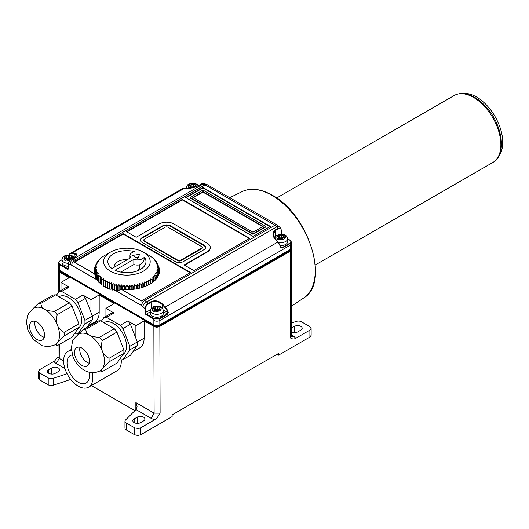 <?xml version="1.0" encoding="UTF-8"?>
<svg xmlns="http://www.w3.org/2000/svg" width="529" height="529" viewBox="0 0 529 529"><rect width="100%" height="100%" fill="white"/><g stroke="black" fill="none" stroke-linecap="round" stroke-linejoin="round"><path stroke-width="0.79" d="M462.895 93.534A37.063 21.398 60 0 1 495.058 116.552A37.063 21.398 60 0 1 498.913 155.916M89.051 372.251A15.83 9.138 60 0 1 86.141 383.022A15.83 9.138 60 0 1 78.226 382.242A15.83 9.138 60 0 1 67.884 368.29A15.83 9.138 60 0 1 70.311 355.6A15.83 9.138 60 0 1 72.427 354.906M68.413 268.19L68.195 268.672A1.058 0.608 60 0 1 67.666 268.62L67.368 269.142A1.481 0.853 60 0 0 68.413 268.534L68.294 264.341C68.426 262.126 69.392 260.38 71.197 259.098L74.192 257.365C75.872 256.267 76.619 255.5 76.434 255.077L74.106 253.814A156.604 90.419 -120 0 0 71.713 253.675A8.054 4.649 -120 0 0 69.114 254.978M74.106 257.239L74.285 253.259C77.538 253.735 77.538 255.097 74.305 257.352L71.309 259.078C69.458 260.413 68.499 262.225 68.413 264.513L69.206 261.366L71.309 259.078A157.027 90.664 -120 0 1 72.718 259.303L203.01 184.079A8.471 4.893 60 0 1 205.007 184.839L274.941 225.215L144.642 300.439L143.372 299.705L190.552 272.468L123.158 233.56L123.158 234.076L74.404 262.225A4.239 2.447 120 0 1 75.978 260.797L74.708 260.063A8.471 4.893 -120 0 0 72.718 259.303A4.239 3.121 -80.4 0 0 70.714 264.87A152.795 88.217 -120 0 0 68.413 264.513L68.413 268.534M148.464 279.993L148.464 282.05L148.464 279.993L150.229 281.031A31.773 18.343 0 0 0 150.415 280.912L150.262 278.856L152.021 279.808A31.773 18.343 0 0 0 152.187 279.682L151.883 277.639L153.622 278.499A31.773 18.343 0 0 0 153.767 278.366L153.311 276.343L155.017 277.117A31.773 18.343 0 0 0 155.142 276.978L155.142 280.244M148.464 284.952L148.464 282.05A31.773 18.343 0 0 1 148.259 282.155L148.259 285.058M68.882 255.401L68.909 254.932A8.471 4.893 -120 0 1 70.172 253.51L182.644 188.575A8.471 4.893 60 0 1 184.363 188.179A157.027 90.664 60 0 1 186.763 188.324C190.493 188.516 194.441 187.603 198.606 185.58L201.602 183.854A157.027 90.664 60 0 1 203.01 184.079A4.239 3.121 99.6 0 1 204.716 183.742L207.123 184.628L277.057 225.004A4.239 2.447 120 0 0 274.941 225.215A8.471 4.893 60 0 1 276.932 226.756A157.027 90.664 60 0 1 278.34 228.158L280.668 228.178L278.909 226.425A4.239 1.494 134.6 0 0 276.932 226.756L146.639 301.986A8.471 4.893 -120 0 0 144.642 300.439A4.239 2.447 120 0 0 141.646 305.63L117.782 291.843C117.412 291.01 118.641 290.19 121.458 289.396A32.619 18.832 180 0 0 159.513 270.828A32.619 18.832 180 0 0 157.946 265.055M59.936 261.042L59.936 261.042C58.448 262.119 58.488 263.184 60.055 264.229L59.757 264.745L58.461 262.529L59.638 261.147L62.032 259.832M55.234 373.335A4.556 2.632 180 0 1 50.275 373.904A4.556 2.632 180 0 1 47.465 371.477A4.556 2.632 180 0 1 48.794 369.612L51.789 367.886A4.556 2.632 180 0 1 56.755 367.318A4.556 2.632 180 0 1 59.565 369.745A4.556 2.632 180 0 1 58.23 371.603L55.234 373.335M97.495 279.59L96.642 279.358A31.773 18.343 180 0 1 96.556 279.206L96.556 274.015L97.442 272.098L95.914 272.627A31.773 18.343 0 0 1 95.855 272.468L96.867 270.597L95.418 271.053A31.773 18.343 0 0 1 95.385 270.894L96.516 269.076L95.167 269.459L95.167 274.644A31.773 18.343 180 0 1 95.154 274.485L95.154 269.294L96.397 267.542L95.154 267.859A31.773 18.343 0 0 1 95.167 267.694L96.516 266.008L95.385 266.266A31.773 18.343 0 0 1 95.418 266.107L96.867 264.48L95.855 264.685A31.773 18.343 0 0 1 95.914 264.526L97.442 262.986L96.556 263.138A31.773 18.343 0 0 1 96.642 262.986L98.242 261.518L97.495 261.63A31.773 18.343 0 0 1 97.6 261.485L99.26 260.096L98.652 260.182A31.773 18.343 0 0 1 98.784 260.037L100.027 258.793A31.773 18.343 0 0 1 100.179 258.655L101.608 257.478A31.773 18.343 0 0 1 101.78 257.345L103.38 256.248A31.773 18.343 0 0 1 103.572 256.129L110.422 252.148A23.296 13.45 0 0 0 110.422 271.172A23.296 13.45 0 0 0 143.372 271.172A23.296 13.45 0 0 0 143.372 252.148A23.296 13.45 0 0 0 110.422 252.148M187.18 188.536L186.763 188.324L187.18 188.536M135.966 409.565L125.532 420A4.239 2.447 0 0 0 124.963 421.223A4.239 2.447 0 0 0 126.2 422.949L135.014 428.014L138.598 428.49L140.648 427.835L154.937 419.583A8.484 4.893 180 0 1 151.122 418.32L135.966 409.565L137.097 406.761L135.86 402.589L135.86 409.671M137.156 417.169L134.161 418.902A4.556 2.632 180 0 0 132.832 420.76A4.556 2.632 180 0 0 135.642 423.187A4.556 2.632 180 0 0 140.602 422.618L143.597 420.892A4.556 2.632 180 0 0 144.933 419.028A4.556 2.632 180 0 0 142.122 416.601A4.556 2.632 180 0 0 137.156 417.169L137.156 423.385M58.944 296.789L59.222 296.624A18.535 10.699 60 0 1 77.571 307.005A18.535 10.699 60 0 1 78.12 328.496M69.365 302.806L54.54 311.363C49.554 311.098 46.221 310.384 44.529 309.22C42.505 308.242 41.269 306.311 40.812 303.434A23.296 13.45 -120 0 0 38.134 303.679L52.96 295.116A23.296 13.45 60 0 1 55.638 294.878L69.365 302.806A23.296 13.45 60 0 1 72.037 306.132L78.9 323.821A23.296 13.45 60 0 1 78.9 327.385L72.037 337.152L57.211 345.708C56.312 345.08 56.405 344.062 57.496 342.647A21.18 12.227 -120 0 0 57.496 325.355A21.18 12.227 -120 0 0 44.529 309.22A21.18 12.227 -120 0 0 33.935 308.169L28.864 313.142L27.468 316.058L26.45 322.108L27.832 330.003L33.433 339.539L42.241 345.741L48.258 346.766L55.115 344.855A21.18 12.227 -120 0 0 57.496 342.647L64.075 335.948L78.9 327.385M74.602 333.501L75.356 333.931A23.296 13.45 -120 0 0 78.028 333.693L84.891 323.927L92.383 319.609L86.901 327.405M123.832 349.762A23.296 13.45 60 0 1 123.832 353.326L116.969 363.092L102.143 371.649C101.244 371.021 101.337 370.002 102.428 368.587A21.18 12.227 -120 0 0 102.428 351.289C101.337 348.995 101.244 345.444 102.143 340.63L116.969 332.073L123.832 349.762L109.007 358.318C105.383 356.123 103.195 353.782 102.428 351.289A21.18 12.227 -120 0 0 89.461 335.155A21.18 12.227 -120 0 0 78.867 334.11C74.563 337.608 72.407 340.233 72.4 341.999L71.382 348.042L72.764 355.944C75.435 363.423 80.236 368.667 87.166 371.682L89.943 372.442C91.213 372.628 94.473 373.534 100.047 370.796A21.18 12.227 -120 0 0 102.428 368.587L109.007 361.889A23.296 13.45 -120 0 0 109.007 358.318M102.143 340.63A23.296 13.45 -120 0 0 99.472 337.304C94.486 337.039 91.147 336.325 89.461 335.155C87.437 334.176 86.201 332.252 85.744 329.375A23.296 13.45 -120 0 0 83.066 329.613L97.891 321.057A23.296 13.45 60 0 1 100.57 320.819L114.29 328.74A23.296 13.45 60 0 1 116.969 332.073M103.876 322.73L104.153 322.564A18.535 10.699 60 0 1 122.497 332.946A18.535 10.699 60 0 1 123.052 354.437M148.259 282.155L146.507 281.031L146.507 285.878M146.507 281.031L146.348 285.944M158.376 275.754L158.376 271.053L156.934 270.597L157.946 272.468L157.946 276.601M157.887 276.707L157.887 272.627A31.773 18.343 0 0 0 157.946 272.468M70.721 379.438L53.336 385.238L53.336 378.321A4.239 2.447 0 0 1 48.218 377.931L39.761 373.044L38.524 371.312L39.761 369.586L54.725 360.89L58.005 356.625L59.241 358.351L56.246 363.542L64.908 368.541M53.336 385.238A4.239 2.447 180 0 1 48.218 384.848L39.741 379.954L39.761 373.044M205.583 247.651A5.614 3.24 0 0 0 203.956 245.621L170.556 226.339A5.614 3.24 0 0 0 162.621 226.339L141.951 238.268A5.614 3.24 0 0 0 140.324 240.305M162.621 225.817L141.951 237.752A5.614 3.24 180 0 0 140.304 240.047A5.614 3.24 180 0 0 141.951 242.335L175.35 261.617A5.614 3.24 180 0 0 183.285 261.617L203.956 249.688A5.614 3.24 180 0 0 205.596 247.393A5.614 3.24 180 0 0 203.956 245.099L170.556 225.817A5.614 3.24 180 0 0 162.621 225.817L162.621 226.339M309.908 337.059L311.145 335.326L311.125 328.397L309.888 330.129L309.908 337.059L278.452 355.217L278.452 353.484L172.117 414.875L172.123 416.607L140.668 434.765L140.648 427.835M134.869 410.663L91.385 385.555M284.886 235.815L283.604 236.556A0.655 0.377 0 0 0 284.007 236.979A0.952 0.549 180 0 1 284.615 237.495A0.952 0.549 180 0 1 283.518 238.037A0.655 0.377 0 0 0 282.77 238.467A0.952 0.549 180 0 1 282.777 238.553A0.952 0.549 180 0 1 282.003 239.095A0.952 0.549 180 0 1 280.939 238.751A0.655 0.377 0 0 0 280.205 238.519L278.161 239.928L276.667 239.062L278.723 237.647A0.655 0.377 0 0 0 278.314 237.223A0.952 0.549 180 0 1 277.705 236.708A0.952 0.549 180 0 1 278.803 236.165A0.655 0.377 0 0 0 279.557 235.736A0.952 0.549 180 0 1 279.55 235.656A0.952 0.549 180 0 1 280.33 235.114A0.952 0.549 180 0 1 281.388 235.458A0.655 0.377 0 0 0 282.096 235.696L284.152 234.744L285.653 235.603L284.886 235.815A4.344 2.506 0 0 1 284.225 238.877A4.344 2.506 0 0 1 278.928 239.253M278.452 355.217L276.951 354.344M37.037 322.187A10.593 6.117 60 0 1 43.96 331.518A10.593 6.117 60 0 1 42.333 340.008A10.593 6.117 60 0 1 31.747 333.892A10.593 6.117 60 0 1 31.747 321.665A10.593 6.117 60 0 1 37.037 322.187M35.059 321.354A10.593 6.117 -120 0 0 36.984 330.863A10.593 6.117 -120 0 0 44.264 337.29M83.066 329.613L77.571 334.956M117.987 291.115L117.478 291.281A31.773 18.343 180 0 1 117.213 291.234L116.466 290.315L115.553 290.56L117.782 291.843M159.414 272.296A32.619 18.832 0 0 0 158.647 269.44M158.376 271.053A31.773 18.343 0 0 0 158.416 270.894L157.285 269.076L158.634 269.459A31.773 18.343 0 0 0 158.647 269.294L158.647 274.485A31.773 18.343 180 0 1 158.634 274.644L158.416 274.749M157.887 272.627L156.359 272.098L157.239 274.015L157.239 277.738M158.647 267.859L158.647 269.294L157.397 267.542L158.647 267.859A31.773 18.343 0 0 0 158.634 267.694L157.285 266.008L158.416 266.266A31.773 18.343 0 0 0 158.376 266.107L156.934 264.48L157.946 264.685A31.773 18.343 0 0 0 157.887 264.526L156.359 262.986L157.239 263.138A31.773 18.343 0 0 0 157.159 262.986L155.559 261.518L156.306 261.63A31.773 18.343 0 0 0 156.2 261.485L154.541 260.096L155.142 260.182A31.773 18.343 0 0 0 155.017 260.037L153.767 258.793A31.773 18.343 0 0 0 153.622 258.655L152.187 257.478A31.773 18.343 0 0 0 152.021 257.345L150.415 256.32M155.255 307.613L155.255 310.272A0.655 0.377 180 0 1 154.501 310.702A0.952 0.549 0 0 0 154.428 310.695M158.502 310.04A0.952 0.549 0 0 0 158.012 310.192A0.655 0.377 180 0 1 157.087 309.994A0.952 0.549 0 0 0 156.115 309.644A0.952 0.549 0 0 0 155.262 310.087M159.289 308.936L157.787 309.802A0.655 0.377 0 0 0 158.012 309.756A0.952 0.549 180 0 1 159.289 309.716M158.012 309.756L158.012 310.192M158.462 310.239A0.952 0.549 180 0 1 158.475 310.318A0.952 0.549 180 0 1 157.695 310.86A0.952 0.549 180 0 1 156.63 310.516A0.655 0.377 0 0 0 155.903 310.285L153.86 311.693L152.359 310.834L154.415 309.412A0.655 0.377 0 0 0 154.005 308.989A0.952 0.549 180 0 1 153.397 308.473A0.952 0.549 180 0 1 154.501 307.931A0.655 0.377 0 0 0 155.255 307.501A0.952 0.549 180 0 1 155.242 307.422A0.952 0.549 180 0 1 156.022 306.88A0.952 0.549 180 0 1 157.087 307.223A0.655 0.377 0 0 0 157.787 307.468L159.851 306.509L161.345 307.375L159.295 308.328A0.655 0.377 0 0 0 159.705 308.744A0.952 0.549 180 0 1 160.313 309.26A0.952 0.549 180 0 1 159.209 309.802A0.655 0.377 0 0 0 158.462 310.239L158.462 310.404M146.13 286.037L146.13 283.18A31.773 18.343 0 0 0 146.348 283.081M188.787 188.291L188.304 188.046L190.361 186.631A0.655 0.377 0 0 0 189.951 186.208A0.952 0.549 180 0 1 189.342 185.692A0.952 0.549 180 0 1 190.447 185.15A0.655 0.377 0 0 0 191.194 184.72A0.952 0.549 180 0 1 191.187 184.641A0.952 0.549 180 0 1 191.967 184.099A0.952 0.549 180 0 1 193.032 184.442A0.655 0.377 0 0 0 193.733 184.687L195.79 183.728L197.291 184.588L195.241 185.54A0.655 0.377 0 0 0 195.651 185.963A0.952 0.549 180 0 1 196.252 186.479A0.952 0.549 180 0 1 196.186 186.684M195.227 186.155L193.733 187.021A0.655 0.377 0 0 0 193.951 186.975L193.951 187.411A0.655 0.377 180 0 1 193.032 187.213A0.952 0.549 0 0 0 192.053 186.856A0.952 0.549 0 0 0 191.2 187.299M193.733 187.021L193.733 184.687M191.194 184.833L191.194 187.491A0.655 0.377 180 0 1 190.447 187.921A0.952 0.549 0 0 0 190.367 187.914M117.213 291.234L117.213 286.044L116.466 284.086L116.466 290.315M116.466 284.086L114.872 285.554L114.872 290.745A31.773 18.343 180 0 1 114.614 290.679L114.013 289.727L112.353 290.071A31.773 18.343 180 0 1 112.108 289.998L111.652 289.013L109.946 289.277A31.773 18.343 180 0 1 109.715 289.191L109.404 288.193L107.671 288.365L107.671 283.18A31.773 18.343 0 0 1 107.447 283.081L107.294 281.031L105.535 282.155A31.773 18.343 0 0 1 105.331 282.05L105.331 279.993L103.572 281.031A31.773 18.343 0 0 1 103.38 280.912L103.539 278.856L101.78 279.808A31.773 18.343 0 0 1 101.608 279.682L101.918 277.639L100.179 278.499A31.773 18.343 0 0 1 100.027 278.366L100.484 276.343L98.784 277.117A31.773 18.343 0 0 1 98.652 276.978L99.26 274.981L97.6 275.669A31.773 18.343 0 0 1 97.495 275.523L98.242 273.566L96.642 274.167A31.773 18.343 0 0 1 96.556 274.015M115.553 290.56L114.872 290.745M114.872 285.554A31.773 18.343 0 0 1 114.614 285.495L114.614 290.679M96.556 278.029L95.914 277.818L95.914 272.627M95.855 272.468L95.855 277.659A31.773 18.343 180 0 0 95.914 277.818M136.317 288.854L136.317 286.096L134.796 284.549L134.796 289.099M134.796 284.549L133.91 286.467L133.91 289.218M133.639 289.251L133.639 286.5A31.773 18.343 0 0 0 133.91 286.467M137.309 341.979L129.823 346.303L122.959 328.615L130.445 324.29L137.309 341.979A23.296 13.45 60 0 1 137.309 345.543L130.445 355.309L122.959 359.634A23.296 13.45 -120 0 1 120.281 359.872L119.534 359.442M59.321 270.193L59.321 270.306A3.174 1.832 180 0 0 60.253 271.602L154.607 326.076A3.174 1.832 180 0 0 159.097 326.076L289.396 250.852A3.174 1.832 180 0 0 290.328 249.556L290.328 249.443M163.316 310.602L163.316 313.538A6.46 3.729 180 0 1 156.855 317.268A6.46 3.729 180 0 1 150.395 313.538L150.395 310.602A6.46 3.729 0 0 0 156.855 314.332A6.46 3.729 0 0 0 163.316 310.602C162.879 308.579 162.132 307.395 161.074 307.045C159.824 305.755 157.04 305.736 152.722 306.992C151.519 307.468 150.745 308.665 150.395 310.602M157.787 309.802L157.787 307.468M38.524 371.312L38.505 378.215L39.741 379.954M53.336 378.321L67.064 373.739M155.017 277.117L155.017 280.37M156.2 279.1L156.2 275.669L154.541 274.981L155.142 276.978M153.767 281.501L153.767 278.366M143.372 252.148L150.229 256.129A31.773 18.343 0 0 1 150.415 256.248M95.154 267.859L95.154 269.294A31.773 18.343 0 0 0 95.167 269.459M114.614 285.495L114.013 283.498L112.353 284.886A31.773 18.343 0 0 1 112.108 284.807L111.652 282.79L109.946 284.093A31.773 18.343 0 0 1 109.715 284.007L109.404 281.964L107.671 283.18M117.213 286.044A31.773 18.343 0 0 0 117.478 286.096L119.005 284.549L119.005 290.216M133.639 286.5L132.197 284.88L131.185 286.751A31.773 18.343 0 0 1 130.908 286.771L129.559 285.085L128.421 286.897A31.773 18.343 0 0 1 128.144 286.903L126.9 285.151L125.651 286.903A31.773 18.343 0 0 1 125.373 286.897L124.242 285.085L122.893 286.771A31.773 18.343 0 0 1 122.616 286.751L121.604 284.88L120.162 286.5A31.773 18.343 0 0 1 119.885 286.467L119.005 284.549M136.317 286.096A31.773 18.343 0 0 0 136.588 286.044L137.328 284.086L137.328 288.669M146.13 283.18L144.391 281.964L144.086 284.007A31.773 18.343 0 0 1 143.848 284.093L142.149 282.79L141.693 284.807A31.773 18.343 0 0 1 141.448 284.886L139.788 283.498L139.187 285.495A31.773 18.343 0 0 1 138.929 285.554L137.328 284.086M156.2 275.669A31.773 18.343 0 0 0 156.306 275.523L155.559 273.566L157.159 274.167A31.773 18.343 0 0 0 157.239 274.015M291.109 248.69L291.386 249.549L290.143 251.282L159.103 326.849L156.855 327.226L154.6 326.849L144.119 320.891L135.887 325.646L127.773 320.964L120.281 325.282L106.56 317.36L114.046 313.036L105.932 308.354L105.932 316.415M87.966 325.89L94.803 321.943A21.18 12.227 60 0 0 99.194 312.242L99.194 294.951L114.171 303.6L105.932 308.354M99.194 294.951L90.955 299.705L82.841 295.023L75.356 299.348L61.629 291.419L69.114 287.095L61 282.413L61 290.474M58.197 292.735L58.263 270.306L59.506 272.038L69.239 277.659L61 282.413M58.263 270.306L58.54 269.44M135.887 338.309L135.887 325.646M130.445 324.29A23.296 13.45 -120 0 0 127.773 320.964M270.372 226.392L253.027 236.41L185.633 197.496L202.977 187.484L270.372 226.392M143.802 240.047A2.116 1.223 0 0 1 144.424 239.181L165.088 227.245A2.116 1.223 0 0 1 168.083 227.245L201.483 246.527A2.116 1.223 0 0 1 202.104 247.393L202.104 247.909A2.116 1.223 180 0 1 201.483 248.775L180.812 260.711A2.116 1.223 180 0 1 177.817 260.711L144.424 241.429A2.116 1.223 180 0 1 143.802 240.563L143.802 240.047A2.116 1.223 0 0 0 144.424 240.907L177.817 260.189A2.116 1.223 0 0 0 180.812 260.189L201.483 248.26A2.116 1.223 0 0 0 202.104 247.393M126.9 285.151L126.9 289.654M125.651 289.641L125.651 286.903M66.892 256.598L66.892 259.256A0.655 0.377 180 0 1 66.138 259.686A0.952 0.549 0 0 0 66.065 259.679M66.138 256.915A0.655 0.377 0 0 0 66.892 256.486A0.952 0.549 180 0 1 66.879 256.406A0.952 0.549 180 0 1 67.659 255.864A0.952 0.549 180 0 1 68.724 256.208A0.655 0.377 0 0 0 69.425 256.453L71.488 255.494L72.982 256.36L70.932 257.312A0.655 0.377 0 0 0 71.342 257.729A0.952 0.549 180 0 1 71.951 258.245A0.952 0.549 180 0 1 70.853 258.787A0.655 0.377 0 0 0 70.099 259.223A0.952 0.549 180 0 1 70.112 259.303A0.952 0.549 180 0 1 69.332 259.845A0.952 0.549 180 0 1 68.267 259.501A0.655 0.377 0 0 0 67.54 259.27L65.497 260.678L63.996 259.818L66.052 258.397L66.052 260.142L66.065 258.331A0.655 0.377 0 0 0 65.642 257.973A0.952 0.549 180 0 1 65.034 257.464A0.952 0.549 180 0 1 66.138 256.915L66.138 259.686M70.139 259.025A0.952 0.549 0 0 0 69.649 259.177A0.655 0.377 180 0 1 68.724 258.979A0.952 0.549 0 0 0 67.752 258.628A0.952 0.549 0 0 0 66.899 259.071M132.197 284.88L132.197 289.409M131.185 289.495L131.185 286.751M130.908 286.771L130.908 289.515M278.723 237.647L278.723 239.392M70.926 257.921L69.425 258.787A0.655 0.377 0 0 0 69.649 258.741A0.952 0.549 180 0 1 70.926 258.701M69.649 258.741L69.649 259.177M142.149 282.79L142.149 287.472M141.693 287.611L141.693 284.807M141.448 284.886L141.448 287.683M143.848 284.093L143.848 286.916M159.851 324.78A4.239 2.447 180 0 1 153.86 324.78L153.86 320.468A4.239 2.447 0 0 0 159.851 320.468L290.143 245.238A4.239 2.447 0 0 0 291.386 243.512L291.386 247.823A4.239 2.447 180 0 1 290.143 249.556L159.851 324.78L159.851 320.468A8.471 4.893 -120 0 0 159.712 318.921L167.574 314.385L168.268 312.302L167.693 312.447A8.054 4.649 -120 0 0 164.863 307.455A156.604 90.419 -120 0 0 162.469 304.83L162.886 304.413C159.156 300.856 155.209 299.936 151.043 301.656L151.234 308.255M162.469 308.255L162.469 304.83C158.951 301.385 155.202 300.472 151.234 302.092L147.353 304.519L146.13 306.291L145.548 308.698L144.946 308.698C145.151 306.483 146.183 304.711 148.047 303.382A157.027 90.664 -120 0 0 146.639 301.986A4.239 1.494 -45.4 0 0 142.645 306.397A4.239 2.447 -120 0 0 141.646 305.63M98.652 281.078L97.6 280.859L97.6 275.669M282.142 248.233L280.767 247.169L282.142 248.233L290.004 243.697A8.471 4.893 60 0 1 290.143 245.238L290.143 249.556M163.316 311.647L167.283 313.942L167.693 312.447L163.236 309.875M134.657 427.835L134.683 434.765L126.2 429.872A4.239 2.447 180 0 1 124.963 428.14L124.963 421.223M134.683 434.765L137.672 435.479L140.668 434.765M289.892 240.245L291.201 241.727L290.004 243.697L289.713 243.254L281.851 247.797L281.249 247.803L277.937 242.176A8.054 4.649 60 0 1 280.767 247.169L280.74 247.36A8.471 4.893 60 0 0 277.765 242.103L165.286 307.045A157.027 90.664 -120 0 0 162.886 304.413M275.543 236.483L275.543 230.327L273.215 234.321L275.444 239.439M273.215 234.34L273.215 234.321C272.971 235.465 273.751 237.164 275.549 239.439L277.765 242.103A157.027 90.664 60 0 0 275.364 239.478L275.364 239.478C272.111 235.643 272.111 232.443 275.344 229.884L275.543 230.327L278.538 228.594C280.172 227.854 281.071 228.442 281.23 230.36L281.23 234.208M277.956 242.077A6.46 3.729 0 0 0 287.617 238.83L287.617 241.773A6.46 3.729 180 0 1 280.191 245.463M98.652 260.599L98.652 260.182M202.977 191.637L263.178 226.392L253.027 232.257L192.821 197.496L202.977 191.637L202.977 192.153L262.728 226.657M153.622 278.499L153.622 281.626M152.187 282.717L152.187 279.682M152.021 279.808L152.021 282.836M492.856 162.456C506.987 154.971 502.689 125.419 486.733 107.632C482.646 102.924 478.289 99.307 473.647 96.787C466.373 92.912 459.893 92.489 454.206 95.504L276.641 198.018L454.206 95.504A38.657 22.317 60 0 1 492.856 117.822A38.657 22.317 60 0 1 492.856 162.456L315.297 264.969M71.508 350.462A20.651 11.922 -120 0 0 67.897 351.428A20.651 11.922 -120 0 0 64.736 367.972A20.651 11.922 -120 0 0 78.226 386.17A20.651 11.922 -120 0 0 88.548 387.195A20.651 11.922 -120 0 0 92.244 372.7M38.134 303.679L32.639 309.015M109.404 281.964L109.404 288.193M156.306 278.975L156.306 275.523M157.159 274.167L157.159 277.857M158.416 275.675L158.416 270.894M158.634 269.459L158.634 274.644M158.416 266.266L158.416 267.423M157.946 264.685L157.946 265.611M125.373 286.897L125.373 289.634M79.694 332.728L78.028 333.693M84.891 323.927A23.296 13.45 -120 0 0 84.891 320.362L78.028 302.674A23.296 13.45 -120 0 0 75.356 299.348M61.629 291.419A23.296 13.45 -120 0 0 58.95 291.658L56.385 295.308M159.851 306.509L159.851 308.004M68.294 266.252A6.46 3.729 180 0 1 62.032 262.523L62.032 259.587A6.46 3.729 0 0 0 68.4 263.316M156.306 261.63L156.306 262.199M192.582 187.749A0.952 0.549 180 0 1 192.576 187.735A0.655 0.377 0 0 0 191.848 187.504L190.863 188.066M95.385 267.423L95.385 266.266M95.154 269.44A32.619 18.832 0 0 0 94.38 272.296M74.404 262.225L94.737 273.969L95.584 279.034L97.495 280.132M95.855 276.416L95.418 276.237A31.773 18.343 180 0 1 95.385 276.078L95.385 270.894M95.418 276.237L95.418 271.053M96.642 279.358L96.642 274.167M97.495 275.523L97.495 280.707A31.773 18.343 180 0 0 97.6 280.859M98.652 276.978L98.652 282.162A31.773 18.343 180 0 0 98.784 282.307L98.784 277.117M100.027 278.366L100.027 283.551A31.773 18.343 180 0 0 100.179 283.689L100.179 278.499M100.027 282.499L98.784 282.307M107.671 288.365A31.773 18.343 180 0 1 107.447 288.265L107.294 287.254L105.535 287.346A31.773 18.343 180 0 1 105.331 287.234L105.331 279.993M105.331 286.215L103.572 286.215A31.773 18.343 180 0 1 103.38 286.096L103.38 280.912M103.38 285.078L101.78 284.999A31.773 18.343 180 0 1 101.608 284.867L101.608 279.682M101.608 283.835L100.179 283.689M101.78 284.999L101.78 279.808M103.572 286.215L103.572 281.031M105.535 287.346L105.535 282.155M107.294 281.031L107.294 287.254M107.447 283.081L107.447 288.265M109.715 284.007L109.715 289.191M109.946 289.277L109.946 284.093M111.652 282.79L111.652 289.013M112.108 284.807L112.108 289.998M112.353 290.071L112.353 284.886M114.013 283.498L114.013 289.727M117.478 291.281L117.478 286.096M119.885 286.467L119.885 289.826M120.162 289.727L120.162 286.5M157.239 263.138L157.239 263.872M155.142 260.182L155.142 260.599M97.495 262.199L97.495 261.63M96.556 263.872L96.556 263.138M95.855 265.611L95.855 264.685M193.951 186.975A0.952 0.549 180 0 1 195.227 186.935M150.415 283.875L150.415 280.912M150.229 281.031L150.229 283.987M195.241 185.679L195.241 187.021A0.952 0.549 180 0 1 195.155 187.021A0.655 0.377 0 0 0 194.434 187.279A0.952 0.549 0 0 0 193.951 187.411M144.119 320.891L144.119 338.183A21.18 12.227 60 0 1 139.735 347.877L132.891 351.831M311.125 328.397L309.888 326.671L301.431 321.784A4.239 2.447 0 0 0 296.313 321.401L291.605 322.968M153.906 318.412L153.602 318.927L159.712 318.921L159.421 318.478L153.906 318.412L146.295 314.014A1.058 0.608 60 0 1 145.548 312.718L145.548 308.698M121.458 289.396L141.798 301.133A4.239 2.447 -60 0 1 143.372 299.705M123.158 233.56L75.978 260.797M190.103 272.726L123.158 234.076M182.326 199.393L249.721 238.308L193.845 270.564L184.112 264.943L207.249 251.586A10.269 5.931 0 0 0 210.258 247.393A10.269 5.931 0 0 0 207.249 243.201L173.849 223.919A10.269 5.931 0 0 0 159.322 223.919L136.184 237.276L126.451 231.656L182.326 199.393L182.326 199.916L249.271 238.566M94.737 273.969A32.619 18.832 180 0 1 94.281 270.828A32.619 18.832 180 0 1 95.855 265.055M184.561 265.208L207.249 252.108A10.269 5.931 180 0 0 210.258 247.909L210.258 247.393M126.9 231.914L182.326 199.916M193.27 197.753L202.977 192.153M309.888 330.129L295.599 338.375C293.979 339.294 292.246 339.142 290.408 337.919L291.644 336.179L291.386 249.549M291.618 327.993L294.415 326.38A4.556 2.632 180 0 1 299.374 325.811A4.556 2.632 180 0 1 302.185 328.238A4.556 2.632 180 0 1 300.849 330.103L297.853 331.828A4.556 2.632 180 0 1 291.631 331.947M69.114 287.095A23.296 13.45 -120 0 0 66.442 287.333L58.95 291.658M78.9 323.821L64.075 332.377C60.458 330.182 58.263 327.841 57.496 325.355C56.405 323.054 56.312 319.503 57.211 314.689L72.037 306.132M279.557 235.848L279.557 238.5A0.655 0.377 180 0 1 278.803 238.929A0.952 0.549 0 0 0 278.73 238.929M139.788 283.498L139.788 288.126M139.187 288.272L139.187 285.495M133.857 264.56L133.857 259.375A7.413 4.278 0 0 0 144.291 257.16C144.324 260.976 142.618 263.574 139.173 264.95A7.413 4.278 180 0 1 133.857 264.56L120.817 272.091M133.857 259.375L115.005 270.259A19.064 11.003 180 0 0 135.16 271.575A19.064 11.003 180 0 0 145.964 261.663A19.064 11.003 180 0 0 144.291 257.16M134.697 251.619A7.413 4.278 0 0 0 129.969 255.606A7.413 4.278 0 0 0 130.861 257.643L112.009 268.527A19.064 11.003 180 0 1 107.837 261.663A19.064 11.003 180 0 1 134.697 251.619M139.63 254.31L137.732 258.403L132.541 255.408L139.63 254.31M114.046 313.036A23.296 13.45 -120 0 0 111.368 313.274L103.882 317.598L101.317 321.248M106.56 317.36A23.296 13.45 -120 0 0 103.882 317.598M122.959 359.634L129.823 349.867A23.296 13.45 -120 0 0 129.823 346.303M122.959 328.615A23.296 13.45 -120 0 0 120.281 325.282M121.234 359.872A20.651 11.922 60 0 1 117.008 370.769L88.548 387.195M40.812 303.434L55.638 294.878M154.415 309.412L154.415 311.158M135.86 402.589L154.118 413.129L160.108 413.142C158.29 416.475 156.564 418.624 154.937 419.583M129.823 349.867L137.309 345.543M153.86 324.78L59.506 270.306A4.239 2.447 180 0 1 58.263 268.58L58.263 264.262A4.239 2.447 0 0 0 59.506 265.994A4.239 2.447 -120 0 1 59.757 264.745L67.368 269.142M265.875 226.392L253.027 233.811L253.027 234.334L190.123 198.018L190.123 197.496L202.977 190.076L265.875 226.392L265.875 226.915L253.027 234.334M253.027 233.811L190.123 197.496M186.082 197.753L202.977 188L269.922 226.657M202.977 187.484L202.977 188M109.007 361.889L123.832 353.326M78.028 302.674L85.519 298.349L90.955 312.368L90.955 299.705M85.519 298.349A23.296 13.45 -120 0 0 82.841 295.023M69.425 258.787L69.425 256.453M71.488 255.494L71.488 256.988M144.391 281.964L144.391 286.718M57.211 314.689A23.296 13.45 -120 0 0 54.54 311.363M195.79 183.728L195.79 185.223M121.604 284.88L121.604 289.409M283.604 236.694L283.604 238.043M284.152 234.744L284.152 236.238M85.744 329.375L100.57 320.819M204.716 183.742L203.143 183.49L201.41 184.066M283.59 237.171L282.096 238.037A0.655 0.377 0 0 0 282.314 237.99A0.952 0.549 180 0 1 283.59 237.951M282.803 238.275A0.952 0.549 0 0 0 282.314 238.427A0.655 0.377 180 0 1 281.388 238.229A0.952 0.549 0 0 0 280.416 237.871A0.952 0.549 0 0 0 279.563 238.314M282.314 237.99L282.314 238.427M54.54 345.946A23.296 13.45 -120 0 0 54.725 345.959A23.296 13.45 -120 0 0 57.211 345.708M64.075 335.948A23.296 13.45 -120 0 0 64.075 332.377M136.588 288.808L136.588 286.044M138.929 285.554L138.929 288.331M138.333 257.107L136.085 257.451M79.991 347.289A10.593 6.117 -120 0 0 81.916 356.804A10.593 6.117 -120 0 0 89.189 363.231M81.969 348.128A10.593 6.117 60 0 1 88.885 357.459A10.593 6.117 60 0 1 87.265 365.942A10.593 6.117 60 0 1 76.672 359.832A10.593 6.117 60 0 1 76.672 347.606A10.593 6.117 60 0 1 81.969 348.128M90.955 312.368L92.383 316.038L84.891 320.362M92.383 316.038A23.296 13.45 60 0 1 92.383 319.609M114.29 328.74L99.472 337.304M99.472 371.887A23.296 13.45 -120 0 0 99.657 371.894A23.296 13.45 -120 0 0 102.143 371.649M282.096 238.037L282.096 235.696M122.616 286.751L122.616 289.495M122.893 289.515L122.893 286.771M124.242 285.085L124.242 289.594M128.144 286.903L128.144 289.641M128.421 289.634L128.421 286.897M129.559 285.085L129.559 289.594M144.086 286.83L144.086 284.007M74.285 253.259A157.027 90.664 -120 0 0 71.884 253.12L71.713 253.675M184.647 188.192L71.884 253.12A8.471 4.893 -120 0 0 70.172 253.51L68.796 255.044M48.794 373.335L48.794 369.612M48.218 377.931L48.218 384.848M134.161 422.618L134.161 418.902M141.951 238.268L141.951 237.752M170.556 226.339L170.556 225.817M283.385 234.955A4.344 2.506 -0 0 0 278.089 235.332A4.344 2.506 0 0 0 277.434 238.394M284.007 236.979L284.007 238.004M193.032 184.442L193.032 187.213M190.447 185.15L190.447 187.921M154.607 325.123L154.607 326.076M60.253 271.602L60.253 270.742M159.097 326.076L159.097 325.123M159.084 306.721A4.344 2.506 -0 0 0 153.78 307.098A4.344 2.506 0 0 0 153.126 310.159M154.627 311.026A4.344 2.506 0 0 0 159.923 310.642A4.344 2.506 0 0 0 160.578 307.587M157.087 307.223L157.087 309.994M56.246 363.542A8.484 4.893 180 0 1 54.051 361.34M68.724 256.208L68.724 258.979M164.863 307.455L165.286 307.045A8.471 4.893 -120 0 1 168.268 312.302M159.421 318.478L167.283 313.942L167.574 314.385M289.713 243.254C291.201 242.176 291.162 241.118 289.588 240.073L287.617 238.929M281.851 247.797L280.879 247.235M275.543 239.551A156.604 90.419 60 0 1 277.837 242.07M159.705 308.744L159.705 309.776M70.721 255.705A4.344 2.506 -0 0 0 65.417 256.082A4.344 2.506 0 0 0 64.763 259.144M72.797 258.172A4.344 2.506 0 0 0 72.215 256.572M66.264 260.01A4.344 2.506 0 0 0 69.888 260.228M68.294 268.263L67.666 268.62L60.055 264.229M59.506 272.038L59.446 291.373M59.288 344.518L59.241 358.351L63.625 360.884M99.194 312.242L92.39 316.17M195.651 185.963L195.651 186.882M144.119 338.183L137.322 342.111M150.395 311.647L145.997 314.537L153.602 318.927A4.239 2.447 -120 0 1 153.86 320.468M289.396 249.986L289.396 250.852M95.584 279.034L71.713 265.254A4.239 2.447 -60 0 1 74.708 260.063L205.007 184.839A4.239 2.447 -60 0 1 207.123 184.628M207.249 251.586L207.249 252.108M291.644 335.161L293.403 336.173A8.484 4.893 180 0 1 295.599 338.375M151.043 301.656L148.047 303.382L148.239 303.818M150.467 309.875L144.946 312.718A1.481 0.853 60 0 0 145.997 314.537M278.803 236.165L278.803 238.929M151.122 418.32L154.118 413.129L153.86 326.512M154.501 307.931L154.501 310.702M51.789 367.886L51.789 374.102M293.403 336.173L291.697 336.543M290.143 251.282L290.408 337.919M160.108 413.142L159.851 326.512M295.969 217.71A61.49 35.503 -120 0 0 271.774 195.254A61.49 35.503 -120 0 0 242.593 191.392C251.202 187.623 261.088 188.906 272.25 195.227C308.341 214.007 330.149 282.479 304.01 297.767A61.49 35.503 -120 0 0 295.969 217.71M186.334 188.245L186.334 187.821A6.46 3.729 0 0 0 186.38 188.245M195.022 183.94A4.344 2.506 -0 0 0 189.726 184.317A4.344 2.506 0 0 0 189.071 187.378M197.125 186.294A4.344 2.506 0 0 0 196.523 184.8M275.344 229.884L278.34 228.158L278.538 228.594M126.2 429.872L126.2 422.949M180.812 260.711L180.812 260.189M201.483 248.26L201.483 248.775M144.424 241.429L144.424 240.907M144.946 312.718L144.946 308.698A152.795 88.217 -120 0 0 142.645 306.397M281.23 234.036L281.355 230.188L280.668 228.178M203.956 245.099L203.956 245.621M177.817 260.189L177.817 260.711M59.506 270.306L59.506 265.994M71.342 257.729L71.342 258.76M71.713 265.254A4.239 2.447 -120 0 0 70.714 264.87M294.415 326.38L294.415 332.596M281.388 235.458L281.388 238.229M127.608 259.521A12.709 7.34 0 0 0 114.211 267.257M137.672 270.742A12.709 7.34 0 0 0 139.173 264.95M62.032 259.686L59.724 261.022L58.461 262.529L58.263 264.262M185.831 188.212L186.334 187.921M182.644 188.575L193.389 187.564L203.143 183.49M191.2 187.544L191.2 184.773M66.899 259.309L66.899 256.545M291.386 243.512L291.201 241.727L289.799 240.047L287.617 238.791M74.205 257.365L72.711 256.029L70.423 255.157L66.594 255.15L64.359 255.976C63.156 256.453 62.382 257.649 62.032 259.587M287.617 238.83C287.181 236.813 286.434 235.63 285.376 235.279C284.133 233.99 281.349 233.97 277.031 235.226C275.827 235.696 275.047 236.899 274.696 238.83M58.005 356.625L58.038 345.232M195.227 187.028L195.227 185.613M279.563 238.559L279.563 235.789M278.73 239.386L278.73 237.574M155.262 310.325L155.262 307.561M154.428 311.151L154.428 309.346M291.281 336.384L291.796 336.775L291.644 336.179M291.558 306.126L304.01 297.767M229.738 197.687L242.593 191.392M198.507 185.593L197.019 184.264L194.732 183.391L190.896 183.384L188.668 184.211C187.464 184.681 186.684 185.884 186.334 187.821M283.59 238.043L283.59 236.628M67.897 351.428L71.415 349.398M97.799 371.841L99.657 371.894M52.867 345.9L54.725 345.959M277.057 225.004L278.909 226.425M129.969 258.159L129.969 255.606"/></g></svg>

